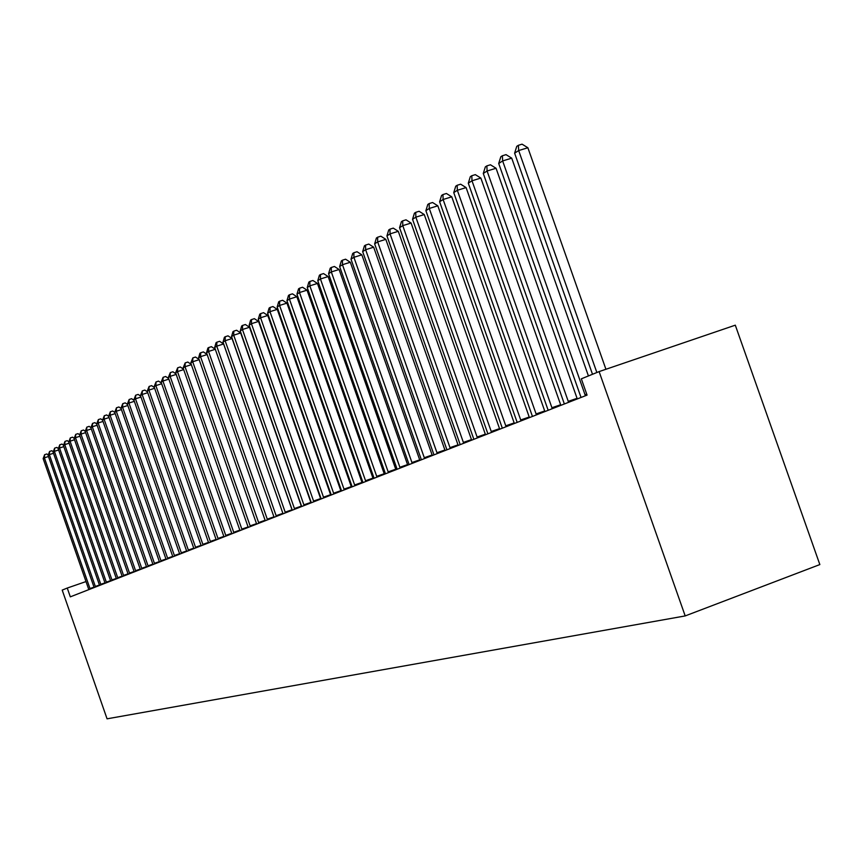 <?xml version="1.0" encoding="UTF-8"?>
<svg xmlns="http://www.w3.org/2000/svg" width="863" height="863" viewBox="0 0 863 863"><rect width="100%" height="100%" fill="white"/><g stroke="black" fill="none" stroke-linecap="round" stroke-linejoin="round"><path stroke-width="1.29" d="M735.298 325.178L819.85 564.575L685.19 615.923L107.066 718.825L62.201 590.109L67.249 588.048L70.313 596.851L587.067 395.114L581.338 378.825L599.116 371.597L735.298 325.178M599.116 371.597L685.19 615.923M86.02 581.565L67.249 588.048M48.468 456.505L44.38 457.832L90.173 589.095M43.15 458.631L44.628 454.682L44.38 457.832L43.15 458.631L88.813 589.623M44.628 454.682L46.796 453.97L48.22 454.974M53.495 453.269L49.342 454.618L95.534 587.002M48.091 455.427L49.59 451.446L49.342 454.618L48.091 455.427L94.153 587.541M49.59 451.446L51.769 450.734L53.236 451.748M58.619 449.968L54.391 451.349L100.982 584.877M53.118 452.18L54.639 448.145L54.391 451.349L53.118 452.18L99.579 585.427M54.639 448.145L56.829 447.433L58.339 448.48M63.83 446.624L59.525 448.026L106.527 582.708M58.231 448.857L59.774 444.79L59.525 448.026L58.231 448.857L105.103 583.269M59.774 444.79L61.985 444.067L63.528 445.146M69.126 443.215L64.747 444.639L112.168 580.508M63.431 445.491L64.995 441.381L64.747 444.639L63.431 445.491L110.712 581.069M64.995 441.381L67.228 440.659L68.813 441.759M74.531 439.742L70.065 441.198L117.918 578.264M68.727 442.061L70.313 437.908L70.065 441.198L68.727 442.061L116.44 578.836M70.313 437.908L72.557 437.174L74.186 438.307M80.022 436.203L75.48 437.681L123.765 575.977M74.121 438.566L75.717 434.38L75.48 437.681L74.121 438.566L122.255 576.57M75.717 434.38L77.994 433.636L79.666 434.801M85.62 432.611L80.993 434.111L129.72 573.658M79.612 435.017L81.23 430.777L80.993 434.111L79.612 435.017L128.177 574.251M81.23 430.777L83.517 430.033L85.243 431.23M91.316 428.943L86.602 430.475L135.782 571.284M85.189 431.392L86.839 427.12L86.602 430.475L85.189 431.392L134.218 571.899M86.839 427.12L89.148 426.365L90.917 427.595M97.12 425.222L92.319 426.775L141.953 568.879M90.885 427.703L92.557 423.388L92.319 426.775L90.885 427.703L140.356 569.504M92.557 423.388L94.876 422.633L96.699 423.884M103.031 421.414L98.145 422.999L148.242 566.419M96.678 423.949L98.371 419.591L98.145 422.999L96.678 423.949L146.613 567.056M98.371 419.591L100.712 418.825L102.589 420.119L104.078 419.159L154.65 563.927M152.999 564.564L102.578 420.13L104.294 415.718L106.667 414.952L108.619 416.3M109.051 417.541L104.078 419.159L104.294 415.718M115.189 413.604L110.119 415.243L161.176 561.371M108.598 416.236L110.335 411.77L110.119 415.243L108.598 416.236L159.493 562.029M110.335 411.77L112.719 411.004L114.779 412.417M121.446 409.58L116.278 411.252L167.821 558.782M114.725 412.255L116.494 407.757L116.278 411.252L114.725 412.255L166.106 559.451M116.494 407.757L118.9 406.969L121.057 408.458M127.832 405.481L122.557 407.185L174.606 556.128M120.971 408.21L122.762 403.657L122.557 407.185L120.971 408.21L172.859 556.818M122.762 403.657L125.189 402.87L127.454 404.423M134.337 401.306L128.954 403.043L181.521 553.431M127.336 404.089L129.159 399.483L128.954 403.043L127.336 404.089L179.731 554.132M129.159 399.483L131.608 398.684L133.992 400.313M140.96 397.045L135.48 398.814L188.566 550.68M133.83 399.882L135.674 395.222L135.48 398.814L133.83 399.882L186.753 551.392M135.674 395.222L138.156 394.423L140.647 396.128M147.724 392.697L142.136 394.499L195.761 547.876M140.453 395.588L142.33 390.874L142.136 394.499L140.453 395.588L193.905 548.598M142.33 390.874L144.822 390.076L147.433 391.856M154.628 388.264L148.921 390.108L203.085 545.017M147.206 391.209L149.116 386.451L148.921 390.108L147.206 391.209L201.198 545.75M149.116 386.451L151.629 385.642L154.369 387.498M161.672 383.744L155.847 385.621L210.572 542.093M154.099 386.753L156.03 381.931L155.847 385.621L154.099 386.753L208.641 542.849M156.03 381.931L158.576 381.112L161.435 383.053M168.868 379.127L162.913 381.036L218.21 539.105M161.133 382.19L163.096 377.314L162.913 381.036L161.133 382.19L216.235 539.882M163.096 377.314L165.653 376.495L168.652 378.523M176.203 374.413L170.13 376.365L225.998 536.063M168.307 377.541L170.302 372.611L170.13 376.365L168.307 377.541L223.992 536.851M170.302 372.611L172.891 371.78L176.02 373.895M183.69 369.601L177.487 371.597L233.959 532.967M175.631 372.794L177.659 367.8L177.487 371.597L175.631 372.794L231.899 533.766M177.659 367.8L180.27 366.969L183.549 369.181M191.349 364.693L185.016 366.721L242.082 529.796M183.118 367.951L185.178 362.902L185.016 366.721L183.118 367.951L239.979 530.605M185.178 362.902L187.81 362.05L191.23 364.359M199.17 359.677L192.697 361.748L250.378 526.549M190.755 362.999L192.848 357.886L192.697 361.748L190.755 362.999L248.231 527.39M192.848 357.886L195.513 357.034L199.083 359.44M207.152 354.542L200.54 356.667L258.857 523.237M198.566 357.94L199.892 353.28L200.691 352.762L200.54 356.667L198.566 357.94L256.667 524.1M200.691 352.762L203.377 351.91L207.109 354.413M208.695 347.541L208.555 351.468L206.537 352.773L207.886 348.069L208.695 347.541L211.413 346.667L215.308 349.278L208.555 351.468L267.519 519.86M265.275 520.734L206.537 352.773M276.095 515.696L282.891 513.356L223.603 343.97L216.753 346.16L276.376 516.408M214.682 347.498L216.052 342.73L216.883 342.19L216.753 346.16L214.682 347.498L274.089 517.293M282.891 513.356L223.01 342.104L225.124 340.734L285.426 512.87M216.883 342.19L219.623 341.317L223.603 343.97M223.01 342.104L224.402 337.282L225.254 336.721L225.124 340.734L232.05 338.523L292.179 510.227M225.254 336.721L228.015 335.847L232.05 338.523M294.391 508.544L301.327 506.139L240.68 332.956L233.69 335.178L294.682 509.256M231.532 336.581L232.945 331.705L233.808 331.133L233.69 335.178L231.532 336.581L292.287 510.195M233.808 331.133L236.602 330.249L240.68 332.956M303.852 504.833L310.863 502.417L249.515 327.26L242.449 329.504L304.143 505.567M240.238 330.939L241.672 325.998L242.557 325.427L242.449 329.504L240.238 330.939L301.694 506.516M242.557 325.427L245.383 324.52L249.515 327.26M313.539 501.047L320.615 498.598L258.544 321.435L251.413 323.701L313.83 501.781M249.159 325.168L250.604 320.162L251.511 319.58L251.413 323.701L249.159 325.168L311.327 502.762M251.511 319.58L254.369 318.674L258.544 321.435M323.442 497.174L330.594 494.704L267.789 315.47L260.583 317.757L323.744 497.908M258.274 319.256L259.752 314.197L260.68 313.593L260.583 317.757L258.274 319.256L321.176 498.911M260.68 313.593L263.56 312.676L267.789 315.47M333.582 493.205L340.809 490.702L277.26 309.364L269.979 311.672L333.884 493.949M267.606 313.204L269.105 308.091L270.054 307.465L269.979 311.672L267.606 313.204L331.263 494.974M270.054 307.465L272.967 306.548L277.26 309.364M343.97 489.138L351.273 486.613L286.948 303.118L279.59 305.448L344.272 489.893M277.163 307.023L278.684 301.834L279.655 301.198L279.59 305.448L277.163 307.023L341.586 490.939M279.655 301.198L282.6 300.27L286.948 303.118M354.607 484.974L361.985 482.428L296.872 296.721L289.429 299.073L354.909 485.74M286.948 300.68L288.49 295.426L289.493 294.779L289.429 299.073L286.948 300.68L352.158 486.818M289.493 294.779L292.46 293.841L296.872 296.721M365.502 480.713L372.956 478.134L307.034 290.162L299.515 292.535L365.815 481.489M296.969 294.186L298.544 288.857L299.558 288.199L299.515 292.535L296.969 294.186L362.989 482.59M299.558 288.199L302.568 287.25L307.034 290.162M376.667 476.344L384.208 473.733L317.455 283.442L309.849 285.836L376.98 477.131M307.25 287.53L308.846 282.136L309.882 281.457L309.849 285.836L307.25 287.53L374.089 478.253M309.882 281.457L312.924 280.497L317.455 283.442M388.113 471.856L395.739 469.235L328.134 276.559L320.453 278.976L388.436 472.654M317.778 280.702L319.396 275.243L320.464 274.542L320.453 278.976L317.778 280.702L385.47 473.809M320.464 274.542L323.539 273.582L328.134 276.559M399.849 467.261L407.552 464.607L339.083 269.493L331.316 271.931L400.173 468.07M328.576 273.711L330.227 268.177L331.316 267.454L331.316 271.931L328.576 273.711L397.142 469.256M331.316 267.454L334.423 266.484L339.083 269.493M411.888 462.546L419.688 459.871L350.313 262.255L342.46 264.714L412.223 463.366M339.644 266.538L341.327 260.928L342.449 260.195L342.46 264.714L339.644 266.538L409.105 464.585M342.449 260.195L345.588 259.202L350.313 262.255M424.251 457.714L432.126 455.006L361.845 254.822L353.895 257.303L424.585 458.544M351.004 259.18L352.708 253.485L353.873 252.73L353.895 257.303L351.004 259.18L421.381 459.796M353.873 252.73L357.045 251.737L361.845 254.822M436.926 452.751L444.898 450.011L373.668 247.196L365.632 249.698L437.271 453.593M362.665 251.618L364.402 245.847L365.588 245.081L365.632 249.698L362.665 251.618L433.981 454.877M365.588 245.081L368.803 244.078L373.668 247.196M449.947 447.66L458.005 444.877L385.815 239.353L377.681 241.899L450.292 448.501M374.639 243.862L376.408 238.015L377.627 237.217L377.681 241.899L374.639 243.862L446.926 449.828M458.005 444.877L458.21 445.416M377.627 237.217L380.874 236.203L385.815 239.353M463.323 442.417L471.478 439.612L398.285 231.316L390.054 233.873L463.679 443.28M386.937 235.901L388.728 229.968L389.979 229.148L390.054 233.873L386.937 235.901L460.206 444.639M471.478 439.612L471.683 440.152M389.979 229.148L393.269 228.123L398.285 231.316M477.066 437.045L485.319 434.208L411.101 223.053L402.773 225.631L477.422 437.919M399.558 227.713L401.392 221.694L402.676 220.852L402.773 225.631L399.558 227.713L473.863 439.31M485.319 434.208L485.524 434.747M402.676 220.852L406.009 219.828L411.101 223.053M491.198 431.511L499.537 428.641L424.272 214.553L415.847 217.163L491.554 432.395M412.546 219.299L414.413 213.193L415.729 212.33L415.847 217.163L412.546 219.299L487.897 433.83M499.537 428.641L499.753 429.191M415.729 212.33L419.105 211.284L424.272 214.553M505.718 425.826L514.165 422.924L437.821 205.815L429.289 208.458L506.085 426.721M425.891 210.658L427.8 204.455L429.159 203.571L429.289 208.458L425.891 210.658L502.32 428.199M514.165 422.924L514.391 423.485M429.159 203.571L432.568 202.514L437.821 205.815M520.669 419.979L529.213 417.034L451.759 196.829L443.118 199.493L521.036 420.885M439.623 201.759L441.565 195.459L442.956 194.553L443.118 199.493L439.623 201.759L517.164 422.395M529.213 417.034L529.44 417.606M442.956 194.553L446.408 193.485L451.759 196.829M536.042 413.96L544.704 410.982L466.096 187.584L457.347 190.281L536.43 414.887M453.755 192.611L455.729 186.214L457.163 185.275L457.347 190.281L453.755 192.611L532.439 416.441M544.704 410.982L544.931 411.565M457.163 185.275L460.659 184.197L466.096 187.584M551.878 407.757L560.648 404.747L480.853 178.069L471.996 180.788L552.266 408.695M468.296 183.183L470.313 176.688L471.791 175.718L471.996 180.788L468.296 183.183L548.167 410.303M560.648 404.747L560.874 405.34M471.791 175.718L475.33 174.639L480.853 178.069M568.188 401.381L577.067 398.328L496.052 168.263L487.088 171.003L568.588 402.331M483.28 173.474L485.33 166.883L486.861 165.879L487.088 171.003L483.28 173.474L564.359 403.981M577.067 398.328L577.293 398.922M486.861 165.879L490.443 164.79L496.052 168.263M588.426 375.944L511.727 158.156L502.644 160.928L585.394 395.761M498.706 163.485L500.81 156.775L502.374 155.75L502.644 160.928L498.706 163.485L581.036 397.465M502.374 155.75L506.009 154.639L511.727 158.156M605.923 369.267L527.876 147.746L518.674 150.55L596.862 372.514M514.618 153.172L516.754 146.354L518.383 145.297L518.674 150.55L514.618 153.172L592.503 374.283M518.383 145.297L522.061 144.175L527.876 147.746M89.968 588.555L94.024 587.142M95.318 586.452L99.45 585.017M100.766 584.316L104.973 582.859M106.311 582.147L110.593 580.67M111.953 579.947L116.311 578.437M117.702 577.692L122.136 576.16M123.549 575.405L128.058 573.841M129.493 573.075L134.089 571.489M135.556 570.702L140.238 569.084M141.726 568.296L146.494 566.635M148.015 565.826L152.87 564.154M154.412 563.323L159.364 561.608M160.939 560.767L165.987 559.03M167.595 558.167L172.729 556.387M174.369 555.513L179.612 553.701M181.273 552.816L186.624 550.961M188.328 550.055L193.776 548.167M195.513 547.239L201.068 545.319M202.837 544.37L208.512 542.406M210.324 541.446L216.106 539.44M217.951 538.458L223.862 536.419M225.739 535.405L231.769 533.323M233.69 532.298L239.849 530.162M241.813 529.116L248.102 526.948M250.108 525.869L256.538 523.647M258.587 522.557L265.146 520.281M267.239 519.17L273.949 516.851M285.135 512.158L292.007 509.785M584.995 394.801L586.754 394.197"/></g></svg>
